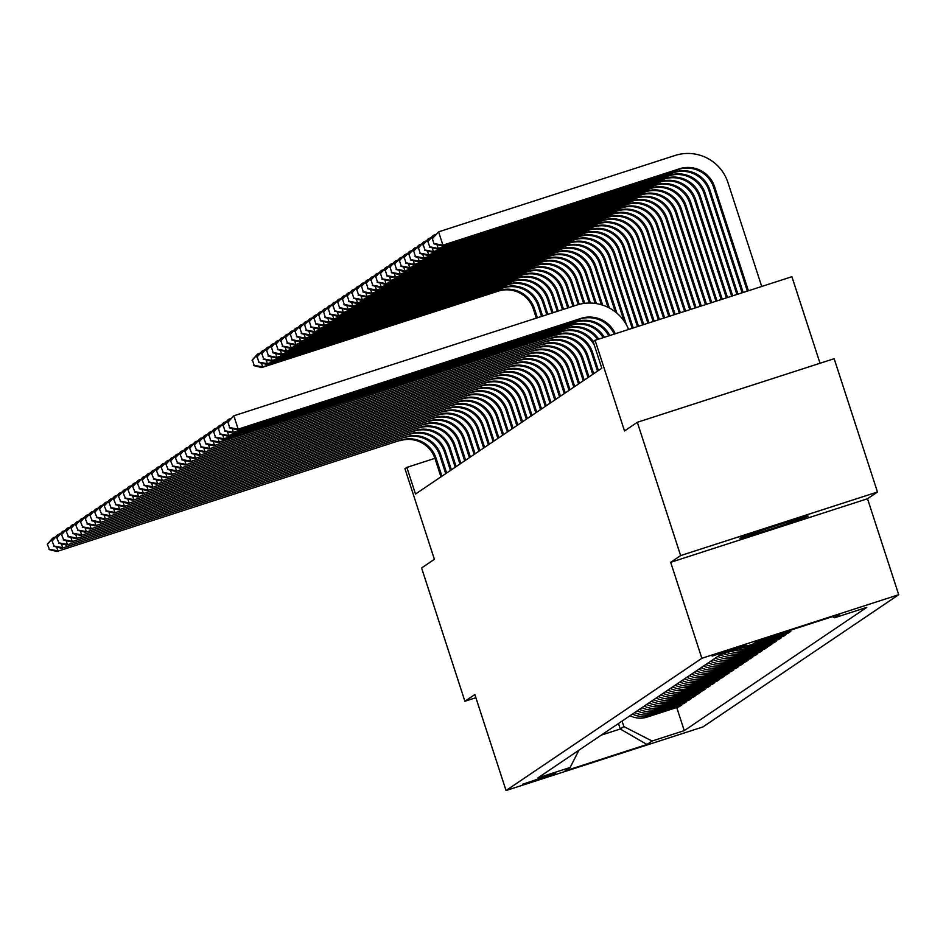 <?xml version="1.0" encoding="UTF-8"?>
<svg xmlns="http://www.w3.org/2000/svg" width="946" height="946" viewBox="0 0 946 946"><rect width="100%" height="100%" fill="white"/><g stroke="black" fill="none" stroke-linecap="round" stroke-linejoin="round"><path stroke-width="1.42" d="M739.985 538.191A35.889 0.816 162 0 0 739.89 538.286A35.889 0.816 162 0 0 772.941 528.4A35.889 0.816 162 0 0 808.073 516.209A35.889 0.816 162 0 0 808.156 516.102A35.889 0.816 162 0 0 775.117 525.988A35.889 0.816 162 0 0 739.985 538.191M712.125 656.051L746.217 645.006L712.125 656.051M820.028 363.288L791.908 276.717L595.058 340.288L593.166 341.577L601.833 368.231L415.495 494.049L406.839 467.395L404.935 468.672L434.391 559.323L421.585 567.967L464.9 701.27L475.885 697.722M877.474 492.015L834.159 358.711L637.32 422.283L680.635 555.586L670.679 562.314L701.861 658.298L898.7 594.727L867.517 498.743L877.474 492.015L680.635 555.586M701.861 658.298L506.039 790.525L702.89 726.954L898.7 594.727M555.479 773.627L522.452 784.329L555.337 773.213M601.242 735.137L620.257 728.999L623.863 726.563L652.066 741.025L684.254 730.631L866.784 607.367L834.597 617.762L832.445 616.65M652.066 741.025L646.946 744.478L565.022 770.943L570.142 767.478L578.928 750.202M834.597 617.762L839.729 614.297L757.793 640.761L752.673 644.226L720.485 654.62L537.955 777.872L570.142 767.478M595.058 340.288L624.514 430.938L637.32 422.283M506.039 790.525L474.857 694.541L464.9 701.27M434.935 458.325L406.839 467.395M618.471 723.501L620.257 728.999L646.946 744.478M622.078 721.077L623.863 726.563M684.254 730.631L676.745 707.502M630.012 715.708A22.432 22.361 56 0 0 647.064 717.092L679.252 706.697L681.723 705.03L681.487 704.297M794.404 628.936L760.915 640.217A22.432 22.361 56 0 1 757.379 641.045M755.109 642.582A22.432 22.361 56 0 0 758.645 641.755L790.821 631.36L790.584 630.627M790.821 631.36L788.361 633.016L756.173 643.41A22.432 22.361 56 0 1 752.567 644.261M747.068 646.035A22.432 22.361 56 0 0 753.891 644.947L786.079 634.553L785.842 633.832M786.079 634.553L783.619 636.22L751.431 646.615A22.432 22.361 56 0 1 742.267 647.584M738.27 648.873A22.432 22.361 56 0 0 749.149 648.152L781.337 637.758L781.1 637.036M781.337 637.758L778.865 639.425L746.69 649.819A22.432 22.361 56 0 1 734.202 650.186M730.631 651.345A22.432 22.361 56 0 0 744.407 651.356L776.595 640.962L776.359 640.241M776.595 640.962L774.124 642.63L741.936 653.024A22.432 22.361 56 0 1 726.883 652.551M723.536 653.627A22.432 22.361 56 0 0 739.666 654.561L771.853 644.167L771.617 643.446M771.853 644.167L769.382 645.834L737.194 656.228A22.432 22.361 56 0 1 720.143 654.845M717.86 656.382A22.432 22.361 56 0 0 734.924 657.766L767.111 647.371L766.875 646.65M767.111 647.371L764.64 649.039L732.452 659.433A22.432 22.361 56 0 1 715.401 658.049M713.118 659.587A22.432 22.361 56 0 0 730.182 660.97L762.358 650.576L762.133 649.843M762.358 650.576L759.898 652.243L727.711 662.638A22.432 22.361 56 0 1 710.647 661.254M708.377 662.791A22.432 22.361 56 0 0 725.428 664.175L757.616 653.781L757.379 653.047M757.616 653.781L755.156 655.448L722.969 665.842A22.432 22.361 56 0 1 705.905 664.459M703.635 665.996A22.432 22.361 56 0 0 720.686 667.379L752.874 656.985L752.638 656.252M752.874 656.985L750.415 658.641L718.227 669.035A22.432 22.361 56 0 1 701.163 667.663M698.893 669.2A22.432 22.361 56 0 0 715.945 670.572L748.132 660.178L747.896 659.457M748.132 660.178L745.661 661.845L713.485 672.239A22.432 22.361 56 0 1 696.422 670.868M694.139 672.405A22.432 22.361 56 0 0 711.203 673.777L743.39 663.383L743.154 662.661M743.39 663.383L740.919 665.05L708.731 675.444A22.432 22.361 56 0 1 691.68 674.072M689.398 675.61A22.432 22.361 56 0 0 706.461 676.981L738.649 666.587L738.412 665.866M738.649 666.587L736.177 668.254L703.99 678.649A22.432 22.361 56 0 1 686.938 677.277M684.656 678.814A22.432 22.361 56 0 0 701.719 680.186L733.907 669.792L733.67 669.07M733.907 669.792L731.435 671.459L699.248 681.853A22.432 22.361 56 0 1 682.196 680.481M679.914 682.019A22.432 22.361 56 0 0 696.977 683.39L729.153 672.996L728.917 672.275M729.153 672.996L726.694 674.664L694.506 685.058A22.432 22.361 56 0 1 677.442 683.674M675.172 685.211A22.432 22.361 56 0 0 692.224 686.595L724.411 676.201L724.175 675.468M724.411 676.201L721.952 677.868L689.764 688.262A22.432 22.361 56 0 1 672.701 686.879M670.43 688.416A22.432 22.361 56 0 0 687.482 689.8L719.67 679.405L719.433 678.672M719.67 679.405L717.21 681.073L685.022 691.467A22.432 22.361 56 0 1 667.959 690.083M665.688 691.621A22.432 22.361 56 0 0 682.74 693.004L714.928 682.61L714.691 681.877M714.928 682.61L712.456 684.265L680.28 694.671A22.432 22.361 56 0 1 663.217 693.288M660.935 694.825A22.432 22.361 56 0 0 677.998 696.209L710.186 685.815L709.949 685.081M710.186 685.815L707.714 687.47L675.527 697.864A22.432 22.361 56 0 1 658.475 696.493M656.193 698.03A22.432 22.361 56 0 0 673.256 699.401L705.444 689.007L705.208 688.286M705.444 689.007L702.973 690.675L670.785 701.069A22.432 22.361 56 0 1 653.733 699.697M651.451 701.234A22.432 22.361 56 0 0 668.515 702.606L700.702 692.212L700.466 691.491M700.702 692.212L698.231 693.879L666.043 704.273A22.432 22.361 56 0 1 648.991 702.902M646.709 704.439A22.432 22.361 56 0 0 663.761 705.811L695.949 695.416L695.712 694.695M695.949 695.416L693.489 697.084L661.301 707.478A22.432 22.361 56 0 1 644.238 706.106M641.967 707.643A22.432 22.361 56 0 0 659.019 709.015L691.207 698.621L690.97 697.9M691.207 698.621L688.747 700.288L656.559 710.683A22.432 22.361 56 0 1 639.496 709.299M637.226 710.836A22.432 22.361 56 0 0 654.277 712.22L686.465 701.826L686.228 701.104M686.465 701.826L683.993 703.493L651.818 713.887A22.432 22.361 56 0 1 634.754 712.504M632.484 714.041A22.432 22.361 56 0 0 649.535 715.424L681.723 705.03M670.679 562.314L867.517 498.743M441.912 476.216L436.047 458.195A28.037 27.942 56 0 0 400.785 440.127L56.961 551.494L400.785 440.127M440.954 476.867L435.101 458.834A28.037 27.942 56 0 0 399.839 440.765M47.3 544.21L49.417 549.283L47.3 544.21L52.633 538.168L55.719 536.831M47.678 543.95L53.579 537.529L53.993 538.794M56.677 547.048L57.907 550.856L49.417 549.283M49.038 549.543L56.961 551.494M536.335 318.116L533.449 309.247A28.037 27.942 56 0 0 498.187 291.167L261.711 367.545L262.669 366.906L254.167 365.333L252.428 360L254.167 365.333M537.387 317.773L534.407 308.597A28.037 27.942 56 0 0 499.145 290.528L262.669 366.906L261.427 363.098M252.05 360.249L257.383 354.218L260.481 352.882M252.428 360L258.329 353.568L258.743 354.845M253.788 365.582L261.711 367.545M446.654 473.024L440.789 454.991A28.037 27.942 56 0 0 405.527 436.922L61.703 548.29L405.527 436.922M445.708 473.662L439.843 455.629A28.037 27.942 56 0 0 404.581 437.56M52.042 541.006L54.159 546.079L52.042 541.006L57.375 534.963L60.473 533.627M52.42 540.745L58.321 534.324L58.735 535.59M61.419 543.855L62.661 547.651L54.159 546.079M53.78 546.339L61.703 548.29M451.396 469.819L445.542 451.786A28.037 27.942 56 0 0 410.28 433.717L66.445 545.097L410.28 433.717M450.45 470.458L444.585 452.425A28.037 27.942 56 0 0 409.322 434.356M56.784 537.801L58.9 542.874L56.784 537.801L62.117 531.758L65.215 530.434M57.162 537.541L63.063 531.12L63.477 532.385M66.161 540.651L67.403 544.447L58.9 542.874M58.522 543.134L66.445 545.097M456.138 466.615L450.284 448.581A28.037 27.942 56 0 0 415.022 430.513L71.198 541.892L415.022 430.513M455.192 467.253L449.338 449.232A28.037 27.942 56 0 0 414.076 431.151M61.525 534.596L63.642 539.681L61.525 534.596L66.859 528.554L69.957 527.229M61.916 534.348L67.816 527.915L68.218 529.192M70.903 537.446L72.144 541.254L63.642 539.681M63.264 539.93L71.198 541.892M541.573 316.425L538.191 306.043A28.037 27.942 56 0 0 502.929 287.974L266.465 364.34L267.411 363.702L258.908 362.129L257.17 356.796L258.908 362.129M542.614 316.082L539.149 305.392A28.037 27.942 56 0 0 503.887 287.324L267.411 363.702L266.169 359.894M256.792 357.044L262.125 351.013L265.223 349.677M257.17 356.796L263.071 350.363L263.485 351.64M258.53 362.377L266.465 364.34M546.812 314.734L542.945 302.838A28.037 27.942 56 0 0 507.683 284.77L271.206 361.135L272.152 360.497L263.65 358.924L261.924 353.591L263.65 358.924M547.852 314.391L543.891 302.2A28.037 27.942 56 0 0 508.629 284.131L272.152 360.497L270.911 356.689M261.534 353.851L266.867 347.809L269.965 346.473M261.924 353.591L267.824 347.17L268.226 348.435M263.272 359.184L271.206 361.135M552.038 313.043L547.687 299.634A28.037 27.942 56 0 0 512.425 281.565L275.948 357.931L276.894 357.292L268.392 355.72L266.666 350.387L268.392 355.72M553.091 312.7L548.633 298.995A28.037 27.942 56 0 0 513.371 280.927L276.894 357.292L275.664 353.485M266.287 350.647L271.62 344.604L274.707 343.268M266.666 350.387L272.566 343.966L272.98 345.231M268.014 355.98L275.948 357.931M460.879 463.41L455.026 445.377A28.037 27.942 56 0 0 419.764 427.308L75.94 538.688L419.764 427.308M459.933 464.048L454.08 446.027A28.037 27.942 56 0 0 418.818 427.959M66.279 531.392L68.384 536.477L66.279 531.392L71.612 525.361L74.699 524.025M66.658 531.144L72.558 524.711L72.972 525.988M75.645 534.242L76.886 538.049L68.384 536.477M68.006 536.725L75.94 538.688M557.277 311.352L552.429 296.429A28.037 27.942 56 0 0 517.166 278.361L280.69 354.726L281.636 354.088L273.134 352.515L271.407 347.182L273.134 352.515M558.329 311.009L553.375 295.791A28.037 27.942 56 0 0 518.112 277.722L281.636 354.088L280.406 350.28M271.029 347.442L276.362 341.4L279.448 340.063M271.407 347.182L277.308 340.761L277.722 342.026M272.755 352.775L280.69 354.726M465.621 460.205L459.768 442.184A28.037 27.942 56 0 0 424.506 424.115L80.682 535.483L424.506 424.115M464.675 460.844L458.822 442.823A28.037 27.942 56 0 0 423.56 424.754M71.021 528.199L73.126 533.272L71.021 528.199L76.354 522.157L79.44 520.82M71.399 527.939L77.3 521.518L77.714 522.783M80.398 531.037L81.628 534.845L73.126 533.272M72.747 533.52L80.682 535.483M470.375 457.001L464.51 438.979A28.037 27.942 56 0 0 429.248 420.911L85.424 532.279L429.248 420.911M469.417 457.639L463.564 439.618A28.037 27.942 56 0 0 428.302 421.549M75.763 524.995L77.879 530.067L75.763 524.995L81.096 518.952L84.182 517.616M76.141 524.734L82.042 518.313L82.456 519.579M85.14 527.833L86.37 531.64L77.879 530.067M77.489 530.328L85.424 532.279M475.117 453.796L469.251 435.775A28.037 27.942 56 0 0 433.989 417.706L90.166 529.074L433.989 417.706M474.159 454.435L468.305 436.413A28.037 27.942 56 0 0 433.043 418.345M80.505 521.79L82.621 526.863L80.505 521.79L85.838 515.747L88.936 514.411M80.883 521.53L86.784 515.109L87.198 516.374M89.882 524.628L91.112 528.436L82.621 526.863M82.243 527.123L90.166 529.074M479.859 450.592L474.005 432.57A28.037 27.942 56 0 0 438.731 414.502L94.907 525.87L438.731 414.502M478.913 451.242L473.047 433.209A28.037 27.942 56 0 0 437.785 415.14M85.246 518.585L87.363 523.658L85.246 518.585L90.579 512.543L93.678 511.207M85.625 518.325L91.526 511.904L91.939 513.17M94.624 521.423L95.865 525.231L87.363 523.658M86.985 523.918L94.907 525.87M484.6 447.387L478.747 429.366A28.037 27.942 56 0 0 443.485 411.297L99.661 522.665L443.485 411.297M483.654 448.037L477.789 430.004A28.037 27.942 56 0 0 442.527 411.936M89.988 515.381L92.105 520.454L89.988 515.381L95.321 509.338L98.419 508.002M90.367 515.121L96.267 508.7L96.681 509.965M99.365 518.231L100.607 522.026L92.105 520.454M91.727 520.714L99.661 522.665M562.515 309.661L557.17 293.225A28.037 27.942 56 0 0 521.908 275.156L285.432 351.522L286.378 350.883L277.888 349.31L276.149 343.977L277.888 349.31M563.556 309.318L558.116 292.586A28.037 27.942 56 0 0 522.854 274.517L286.378 350.883L285.148 347.087M275.771 344.238L281.104 338.195L284.19 336.859M276.149 343.977L282.05 337.556L282.464 338.822M277.497 349.571L285.432 351.522M567.742 307.97L561.912 290.02A28.037 27.942 56 0 0 526.65 271.951L290.174 348.329L291.12 347.679L282.629 346.106L280.891 340.773L282.629 346.106M568.794 307.627L562.858 289.381A28.037 27.942 56 0 0 527.596 271.313L291.12 347.679L289.89 343.883M280.513 341.033L285.846 334.99L288.944 333.666M280.891 340.773L286.792 334.352L287.206 335.617M282.251 346.366L290.174 348.329M572.98 306.279L566.654 286.815A28.037 27.942 56 0 0 531.392 268.747L294.916 345.124L295.873 344.474L287.371 342.901L285.633 337.58L287.371 342.901M574.033 305.936L567.612 286.177A28.037 27.942 56 0 0 532.35 268.108L295.873 344.474L294.632 340.678M285.254 337.828L290.588 331.786L293.686 330.461M285.633 337.58L291.534 331.147L291.947 332.424M286.993 343.161L294.916 345.124M578.231 304.612L571.408 283.611A28.037 27.942 56 0 0 536.134 265.542L299.669 341.92L300.615 341.281L292.113 339.709L290.375 334.376L292.113 339.709M579.295 304.328L572.354 282.972A28.037 27.942 56 0 0 537.091 264.904L300.615 341.281L299.374 337.474M289.996 334.624L295.329 328.581L298.428 327.257M290.375 334.376L296.287 327.943L296.689 329.22M291.735 339.957L299.669 341.92M583.635 303.477L576.149 280.418A28.037 27.942 56 0 0 540.887 262.349L304.411 338.715L305.357 338.077L296.855 336.504L295.128 331.171L296.855 336.504M584.746 303.323L577.095 279.768A28.037 27.942 56 0 0 541.833 261.699L305.357 338.077L304.115 334.269M294.75 331.419L300.071 325.389L303.169 324.052M295.128 331.171L301.029 324.738L301.443 326.015M296.476 336.752L304.411 338.715M489.342 444.194L483.489 426.161A28.037 27.942 56 0 0 448.227 408.093L104.403 519.472L448.227 408.093M488.396 444.833L482.543 426.8A28.037 27.942 56 0 0 447.281 408.731M94.742 512.176L96.847 517.249L94.742 512.176L100.063 506.134L103.161 504.809M95.12 511.916L101.021 505.495L101.435 506.76M104.107 515.026L105.349 518.822L96.847 517.249M96.468 517.509L104.403 519.472M589.287 303.051L580.891 277.213A28.037 27.942 56 0 0 545.629 259.145L309.153 335.511L310.099 334.872L301.597 333.299L299.87 327.966L301.597 333.299M590.446 303.063L581.837 276.575A28.037 27.942 56 0 0 546.575 258.495L310.099 334.872L308.869 331.065M299.492 328.227L304.825 322.184L307.911 320.848M299.87 327.966L305.771 321.545L306.185 322.811M301.218 333.548L309.153 335.511M494.084 440.99L488.231 422.957A28.037 27.942 56 0 0 452.968 404.888L109.145 516.268L452.968 404.888M493.138 441.628L487.285 423.595A28.037 27.942 56 0 0 452.022 405.527M99.484 508.972L101.589 514.045L99.484 508.972L104.817 502.929L107.903 501.605M99.862 508.723L105.763 502.291L106.177 503.568M108.861 511.821L110.091 515.617L101.589 514.045M101.21 514.305L109.145 516.268M595.188 303.43L585.633 274.009A28.037 27.942 56 0 0 550.371 255.94L313.895 332.306L314.841 331.668L306.338 330.095L304.612 324.762L306.338 330.095M596.406 303.607L586.579 273.37A28.037 27.942 56 0 0 551.317 255.302L314.841 331.668L313.611 327.86M304.234 325.022L309.567 318.979L312.653 317.643M304.612 324.762L310.513 318.341L310.927 319.606M305.96 330.355L313.895 332.306M498.826 437.785L492.972 419.752A28.037 27.942 56 0 0 457.71 401.683L113.887 513.063L457.71 401.683M497.88 438.424L492.026 420.402A28.037 27.942 56 0 0 456.764 402.334M104.226 505.767L106.33 510.852L104.226 505.767L109.559 499.736L112.645 498.4M104.604 505.519L110.505 499.086L110.919 500.363M113.603 508.617L114.833 512.425L106.33 510.852M105.952 511.1L113.887 513.063M601.408 304.754L590.375 270.804A28.037 27.942 56 0 0 555.113 252.736L318.636 329.102L319.582 328.463L311.092 326.89L309.354 321.557L311.092 326.89M602.697 305.156L591.321 270.166A28.037 27.942 56 0 0 556.059 252.097L319.582 328.463L318.353 324.655M308.975 321.817L314.309 315.775L317.395 314.439M309.354 321.557L315.255 315.136L315.668 316.402M310.702 327.15L318.636 329.102M503.579 434.581L497.714 416.559A28.037 27.942 56 0 0 462.452 398.479L118.628 509.859L462.452 398.479M502.622 435.219L496.768 417.198A28.037 27.942 56 0 0 461.506 399.129M108.967 502.563L111.084 507.647L108.967 502.563L114.3 496.532L117.387 495.196M109.346 502.314L115.246 495.881L115.66 497.158M118.345 505.412L119.574 509.22L111.084 507.647M110.694 507.896L118.628 509.859M608.03 307.32L595.117 267.6A28.037 27.942 56 0 0 559.855 249.531L323.378 325.897L324.336 325.258L315.834 323.686L314.096 318.353L315.834 323.686M609.413 308.029L596.075 266.961A28.037 27.942 56 0 0 560.801 248.893L324.336 325.258L323.094 321.451M313.717 318.613L319.05 312.57L322.148 311.234M314.096 318.353L319.996 311.932L320.41 313.197M315.456 323.946L323.378 325.897M508.321 431.376L502.456 413.355A28.037 27.942 56 0 0 467.194 395.286L123.37 506.654L467.194 395.286M507.375 432.015L501.51 413.993A28.037 27.942 56 0 0 466.248 395.925M113.709 499.37L115.826 504.443L113.709 499.37L119.042 493.327L122.14 491.991M114.088 499.11L119.988 492.689L120.402 493.954M123.086 502.208L124.328 506.015L115.826 504.443M115.447 504.691L123.37 506.654M615.278 311.825L599.859 264.395A28.037 27.942 56 0 0 564.596 246.327L328.12 322.692L329.078 322.054L320.576 320.481L318.837 315.148L320.576 320.481M616.851 313.102L600.816 263.757A28.037 27.942 56 0 0 565.554 245.688L329.078 322.054L327.836 318.258M318.459 315.408L323.792 309.366L326.89 308.029M318.837 315.148L324.738 308.727L325.152 309.992M320.197 320.741L328.12 322.692M513.063 428.171L507.21 410.15A28.037 27.942 56 0 0 471.948 392.082L128.112 503.449L471.948 392.082M512.117 428.81L506.252 410.789A28.037 27.942 56 0 0 470.99 392.72M118.451 496.165L120.568 501.238L118.451 496.165L123.784 490.123L126.882 488.786M118.829 495.905L124.73 489.484L125.144 490.749M127.828 499.003L129.07 502.811L120.568 501.238M120.189 501.498L128.112 503.449M624.053 321.025L604.612 261.191A28.037 27.942 56 0 0 569.35 243.122L332.874 319.5L333.82 318.849L325.318 317.277L323.591 311.944L325.318 317.277M626.465 324.916L605.558 260.552A28.037 27.942 56 0 0 570.296 242.483L333.82 318.849L332.578 315.053M323.201 312.204L328.534 306.161L331.632 304.837M323.591 311.944L329.492 305.523L329.894 306.788M324.939 317.537L332.874 319.5M517.805 424.967L511.952 406.946A28.037 27.942 56 0 0 476.689 388.877L132.866 500.245L476.689 388.877M516.859 425.605L511.006 407.584A28.037 27.942 56 0 0 475.732 389.516M123.193 492.961L125.31 498.034L123.193 492.961L128.526 486.918L131.624 485.582M123.571 492.7L129.484 486.279L129.886 487.545M132.57 495.799L133.812 499.606L125.31 498.034M124.931 498.294L132.866 500.245M522.547 421.762L516.693 403.741A28.037 27.942 56 0 0 481.431 385.672L137.608 497.04L481.431 385.672M521.601 422.413L515.747 404.38A28.037 27.942 56 0 0 480.485 386.311M127.947 489.756L130.051 494.829L127.947 489.756L133.268 483.713L136.366 482.377M128.325 489.496L134.226 483.075L134.639 484.34M137.312 492.594L138.554 496.402L130.051 494.829M129.673 495.089L137.608 497.04M527.289 418.57L521.435 400.536A28.037 27.942 56 0 0 486.173 382.468L142.349 493.836L486.173 382.468M526.343 419.208L520.489 401.175A28.037 27.942 56 0 0 485.227 383.106M132.688 486.551L134.793 491.624L132.688 486.551L138.021 480.509L141.108 479.173M133.067 486.291L138.967 479.87L139.381 481.136M142.066 489.401L143.295 493.197L134.793 491.624M134.415 491.885L142.349 493.836M532.042 415.365L526.177 397.332A28.037 27.942 56 0 0 490.915 379.263L147.091 490.643L490.915 379.263M531.084 416.004L525.231 397.97A28.037 27.942 56 0 0 489.969 379.902M137.43 483.347L139.535 488.42L137.43 483.347L142.763 477.304L145.85 475.98M137.809 483.087L143.709 476.666L144.123 477.931M146.807 486.197L148.037 489.993L139.535 488.42M139.157 488.68L147.091 490.643M536.784 412.16L530.919 394.127A28.037 27.942 56 0 0 495.657 376.059L151.833 487.438L495.657 376.059M535.826 412.799L529.973 394.778A28.037 27.942 56 0 0 494.711 376.697M142.172 480.142L144.289 485.227L142.172 480.142L147.505 474.1L150.591 472.775M142.55 479.894L148.451 473.461L148.865 474.738M151.549 482.992L152.779 486.8L144.289 485.227M143.91 485.475L151.833 487.438M541.526 408.956L535.661 390.923A28.037 27.942 56 0 0 500.399 372.854L156.575 484.234L500.399 372.854M540.58 409.594L534.715 391.573A28.037 27.942 56 0 0 499.453 373.504M146.914 476.938L149.03 482.022L146.914 476.938L152.247 470.907L155.345 469.571M147.292 476.689L153.193 470.257L153.607 471.534M156.291 479.788L157.533 483.595L149.03 482.022M148.652 482.271L156.575 484.234M546.268 405.751L540.414 387.73A28.037 27.942 56 0 0 505.152 369.661L161.317 481.029L505.152 369.661M545.322 406.39L539.457 388.368A28.037 27.942 56 0 0 504.194 370.3M151.656 473.745L153.772 478.818L151.656 473.745L156.989 467.702L160.087 466.366M152.034 473.485L157.935 467.064L158.349 468.329M161.033 476.583L162.274 480.391L153.772 478.818M153.394 479.066L161.317 481.029M551.01 402.547L545.156 384.525A28.037 27.942 56 0 0 509.894 366.457L166.07 477.825L509.894 366.457M550.064 403.185L544.21 385.164A28.037 27.942 56 0 0 508.948 367.095M156.397 470.54L158.514 475.613L156.397 470.54L161.731 464.498L164.829 463.162M156.788 470.28L162.688 463.859L163.09 465.125M165.775 473.378L167.016 477.186L158.514 475.613M158.136 475.873L166.07 477.825M555.751 399.342L549.898 381.321A28.037 27.942 56 0 0 514.636 363.252L170.812 474.62L514.636 363.252M554.805 399.981L548.952 381.959A28.037 27.942 56 0 0 513.69 363.891M161.151 467.336L163.256 472.409L161.151 467.336L166.484 461.293L169.571 459.957M161.53 467.076L167.43 460.655L167.844 461.92M170.517 470.174L171.758 473.981L163.256 472.409M162.878 472.669L170.812 474.62M560.493 396.138L554.64 378.116A28.037 27.942 56 0 0 519.378 360.048L175.554 471.415L519.378 360.048M559.547 396.788L553.694 378.755A28.037 27.942 56 0 0 518.432 360.686M165.893 464.131L167.998 469.204L165.893 464.131L171.226 458.089L174.312 456.752M166.271 463.871L172.172 457.45L172.586 458.715M175.27 466.969L176.5 470.777L167.998 469.204M167.619 469.464L175.554 471.415M565.247 392.933L559.382 374.912A28.037 27.942 56 0 0 524.119 356.843L180.296 468.211L524.119 356.843M564.289 393.583L558.436 375.55A28.037 27.942 56 0 0 523.173 357.482M170.635 460.927L172.751 466L170.635 460.927L175.968 454.884L179.054 453.548M171.013 460.667L176.914 454.246L177.328 455.511M180.012 463.777L181.242 467.572L172.751 466M172.361 466.26L180.296 468.211M569.989 389.74L564.123 371.707A28.037 27.942 56 0 0 528.861 353.638L185.038 465.018L528.861 353.638M569.031 390.379L563.177 372.346A28.037 27.942 56 0 0 527.915 354.277M175.377 457.722L177.493 462.795L175.377 457.722L180.71 451.68L183.808 450.355M175.755 457.462L181.656 451.041L182.07 452.306M184.754 460.572L185.984 464.368L177.493 462.795M177.115 463.055L185.038 465.018M574.73 386.536L568.877 368.502A28.037 27.942 56 0 0 533.615 350.434L189.779 461.814L533.615 350.434M573.784 387.174L567.919 369.141A28.037 27.942 56 0 0 532.657 351.072M180.118 454.518L182.235 459.59L180.118 454.518L185.451 448.475L188.55 447.151M180.497 454.269L186.397 447.836L186.811 449.114M189.496 457.367L190.737 461.175L182.235 459.59M181.857 459.851L189.779 461.814M579.472 383.331L573.619 365.298A28.037 27.942 56 0 0 538.357 347.229L194.533 458.609L538.357 347.229M578.526 383.97L572.661 365.948A28.037 27.942 56 0 0 537.399 347.88M184.86 451.313L186.977 456.398L184.86 451.313L190.193 445.282L193.291 443.946M185.239 451.065L191.139 444.632L191.553 445.909M194.237 454.163L195.479 457.97L186.977 456.398M186.599 456.646L194.533 458.609M584.214 380.126L578.361 362.105A28.037 27.942 56 0 0 543.099 344.025L199.275 455.404L543.099 344.025M583.268 380.765L577.415 362.744A28.037 27.942 56 0 0 542.153 344.675M189.614 448.108L191.719 453.193L189.614 448.108L194.935 442.078L198.033 440.741M189.992 447.86L195.893 441.427L196.307 442.704M198.979 450.958L200.221 454.766L191.719 453.193M191.34 453.441L199.275 455.404M588.956 376.922L583.103 358.901A28.037 27.942 56 0 0 547.84 340.832L204.017 452.2L547.84 340.832M588.01 377.56L582.157 359.539A28.037 27.942 56 0 0 546.894 341.471M194.356 444.916L196.461 449.989L194.356 444.916L199.689 438.873L202.775 437.537M194.734 444.655L200.635 438.235L201.049 439.5M203.733 447.754L204.963 451.561L196.461 449.989M196.082 450.237L204.017 452.2M593.698 373.717L587.844 355.696A28.037 27.942 56 0 0 552.582 337.627L208.759 448.995L552.582 337.627M592.752 374.356L586.898 356.335A28.037 27.942 56 0 0 551.636 338.266M199.098 441.711L201.202 446.784L199.098 441.711L204.431 435.668L207.517 434.332M199.476 441.451L205.377 435.03L205.79 436.295M208.475 444.549L209.705 448.357L201.202 446.784M200.824 447.044L208.759 448.995M598.451 370.513L592.586 352.491A28.037 27.942 56 0 0 557.324 334.423L213.5 445.791L557.324 334.423M597.494 371.151L591.64 353.13A28.037 27.942 56 0 0 556.378 335.061M203.839 438.506L205.956 443.579L203.839 438.506L209.172 432.464L212.259 431.128M204.218 438.246L210.118 431.825L210.532 433.091M213.217 441.344L214.446 445.152L205.956 443.579M205.566 443.84L213.5 445.791M632.2 328.297L609.354 257.986A28.037 27.942 56 0 0 574.092 239.917L337.616 316.295L338.562 315.657L330.059 314.072L328.333 308.751L330.059 314.072M633.241 327.966L610.3 257.347A28.037 27.942 56 0 0 575.038 239.279L338.562 315.657L337.32 311.849M327.955 308.999L333.276 302.957L336.374 301.632M328.333 308.751L334.234 302.318L334.648 303.595M329.681 314.332L337.616 316.295M637.427 326.607L614.096 254.793A28.037 27.942 56 0 0 578.834 236.713L342.357 313.091L343.303 312.452L334.801 310.879L333.075 305.546L334.801 310.879M638.479 326.275L615.042 254.143A28.037 27.942 56 0 0 579.78 236.074L343.303 312.452L342.074 308.644M332.696 305.795L338.029 299.764L341.116 298.428M333.075 305.546L338.975 299.113L339.389 300.39M334.423 311.128L342.357 313.091M642.665 324.916L618.838 251.589A28.037 27.942 56 0 0 583.576 233.52L347.099 309.886L348.045 309.247L339.543 307.675L337.817 302.342L339.543 307.675M643.718 324.584L619.784 250.938A28.037 27.942 56 0 0 584.522 232.87L348.045 309.247L346.815 305.44M337.438 302.59L342.771 296.559L345.858 295.223M337.817 302.342L343.717 295.909L344.131 297.186M339.165 307.923L347.099 309.886M647.904 323.225L623.58 248.384A28.037 27.942 56 0 0 588.317 230.316L351.841 306.681L352.787 306.043L344.297 304.47L342.558 299.137L344.297 304.47M648.944 322.893L624.526 247.746A28.037 27.942 56 0 0 589.263 229.677L352.787 306.043L351.557 302.235M342.18 299.397L347.513 293.355L350.599 292.018M342.558 299.137L348.459 292.716L348.873 293.981M343.918 304.73L351.841 306.681M653.13 321.534L628.321 245.18A28.037 27.942 56 0 0 593.059 227.111L356.583 303.477L357.541 302.838L349.039 301.266L347.3 295.932L349.039 301.266M654.183 321.202L629.279 244.541A28.037 27.942 56 0 0 594.017 226.472L357.541 302.838L356.299 299.031M346.922 296.193L352.255 290.15L355.353 288.814M347.3 295.932L353.201 289.511L353.615 290.777M348.66 301.526L356.583 303.477M658.369 319.843L633.063 241.975A28.037 27.942 56 0 0 597.801 223.906L361.337 300.272L362.283 299.634L353.78 298.061L352.042 292.728L353.78 298.061M659.421 319.512L634.021 241.336A28.037 27.942 56 0 0 598.759 223.268L362.283 299.634L361.041 295.826M351.664 292.988L356.997 286.945L360.095 285.609M352.042 292.728L357.943 286.307L358.357 287.572M353.402 298.321L361.337 300.272M663.607 318.152L637.817 238.77A28.037 27.942 56 0 0 602.555 220.702L366.078 297.068L367.024 296.429L358.522 294.856L356.796 289.523L358.522 294.856M664.648 317.821L638.763 238.132A28.037 27.942 56 0 0 603.501 220.063L367.024 296.429L365.783 292.633M356.406 289.783L361.739 283.741L364.837 282.405M356.796 289.523L362.696 283.102L363.098 284.368M358.144 295.117L366.078 297.068M668.846 316.461L642.559 235.566A28.037 27.942 56 0 0 607.297 217.497L370.82 293.875L371.766 293.225L363.264 291.652L361.538 286.319L363.264 291.652M669.886 316.13L643.505 234.927A28.037 27.942 56 0 0 608.243 216.859L371.766 293.225L370.536 289.429M361.159 286.579L366.492 280.536L369.579 279.212M361.538 286.319L367.438 279.898L367.852 281.163M362.886 291.912L370.82 293.875M674.072 314.77L647.301 232.361A28.037 27.942 56 0 0 612.038 214.293L375.562 290.67L376.508 290.02L368.006 288.447L366.279 283.126L368.006 288.447M675.125 314.439L648.247 231.723A28.037 27.942 56 0 0 612.984 213.654L376.508 290.02L375.278 286.224M365.901 283.374L371.234 277.332L374.32 276.007M366.279 283.126L372.18 276.693L372.594 277.97M367.627 288.707L375.562 290.67M679.311 313.079L652.042 229.157A28.037 27.942 56 0 0 616.78 211.088L380.304 287.466L381.25 286.827L372.759 285.254L371.021 279.921L372.759 285.254M680.363 312.748L652.988 228.518A28.037 27.942 56 0 0 617.726 210.45L381.25 286.827L380.02 283.02M370.643 280.17L375.976 274.127L379.062 272.803M371.021 279.921L376.922 273.489L377.336 274.766M372.369 285.503L380.304 287.466M684.549 311.388L656.784 225.964A28.037 27.942 56 0 0 621.522 207.895L385.046 284.261L385.992 283.623L377.501 282.05L375.763 276.717L377.501 282.05M685.59 311.057L657.73 225.314A28.037 27.942 56 0 0 622.468 207.245L385.992 283.623L384.762 279.815M375.385 276.965L380.718 270.934L383.816 269.598M375.763 276.717L381.664 270.284L382.078 271.561M377.123 282.298L385.046 284.261M689.776 309.697L661.526 222.759A28.037 27.942 56 0 0 626.264 204.691L389.787 281.057L390.745 280.418L382.243 278.845L380.505 273.512L382.243 278.845M690.828 309.366L662.484 222.121A28.037 27.942 56 0 0 627.222 204.04L390.745 280.418L389.504 276.61M380.126 273.772L385.46 267.73L388.558 266.394M380.505 273.512L386.406 267.091L386.819 268.357M381.865 279.094L389.787 281.057M695.014 308.006L666.28 219.555A28.037 27.942 56 0 0 631.006 201.486L394.541 277.852L395.487 277.213L386.985 275.641L385.247 270.308L386.985 275.641M696.067 307.675L667.226 218.916A28.037 27.942 56 0 0 631.963 200.848L395.487 277.213L394.245 273.406M384.868 270.568L390.201 264.525L393.3 263.189M385.247 270.308L391.159 263.887L391.561 265.152M386.607 275.901L394.541 277.852M700.253 306.315L671.021 216.35A28.037 27.942 56 0 0 635.759 198.282L399.283 274.647L400.229 274.009L391.727 272.436L390 267.103L391.727 272.436M701.293 305.984L671.967 215.712A28.037 27.942 56 0 0 636.705 197.643L400.229 274.009L398.987 270.201M389.622 267.363L394.943 261.321L398.041 259.984M390 267.103L395.901 260.682L396.315 261.947M391.348 272.696L399.283 274.647M705.491 304.636L675.763 213.146A28.037 27.942 56 0 0 640.501 195.077L404.025 271.443L404.971 270.804L396.469 269.232L394.742 263.899L396.469 269.232M706.532 304.293L676.709 212.507A28.037 27.942 56 0 0 641.447 194.438L404.971 270.804L403.741 266.997M394.364 264.159L399.697 258.116L402.783 256.78M394.742 263.899L400.643 257.478L401.057 258.743M396.09 269.492L404.025 271.443M710.718 302.945L680.505 209.941A28.037 27.942 56 0 0 645.243 191.872L408.767 268.238L409.713 267.6L401.21 266.027L399.484 260.694L401.21 266.027M711.77 302.602L681.451 209.303A28.037 27.942 56 0 0 646.189 191.234L409.713 267.6L408.483 263.804M399.106 260.954L404.439 254.912L407.525 253.575M399.484 260.694L405.385 254.273L405.799 255.538M400.832 266.287L408.767 268.238M715.956 301.254L685.247 206.736A28.037 27.942 56 0 0 649.985 188.668L413.508 265.046L414.454 264.395L405.964 262.822L404.226 257.489L405.964 262.822M717.009 300.911L686.193 206.098A28.037 27.942 56 0 0 650.931 188.029L414.454 264.395L413.225 260.599M403.847 257.75L409.18 251.707L412.267 250.383M404.226 257.489L410.126 251.068L410.54 252.334M405.574 263.083L413.508 265.046M721.195 299.563L689.989 203.532A28.037 27.942 56 0 0 654.727 185.463L418.25 261.841L419.208 261.202L410.706 259.618L408.968 254.297L410.706 259.618M722.236 299.22L690.947 202.893A28.037 27.942 56 0 0 655.673 184.825L419.208 261.202L417.966 257.395M408.589 254.545L413.922 248.502L417.02 247.178M408.968 254.297L414.868 247.864L415.282 249.141M410.328 259.878L418.25 261.841M594.336 345.16A28.037 27.942 56 0 0 561.12 331.857L218.242 442.586L219.2 441.948L210.698 440.375L208.96 435.042L210.698 440.375M593.343 341.459A28.037 27.942 56 0 0 562.066 331.218L219.2 441.948L217.958 438.14M208.581 435.302L213.914 429.259L217.012 427.923M208.96 435.042L214.86 428.621L215.274 429.886M210.319 440.635L218.242 442.586M726.422 297.872L694.731 200.339A28.037 27.942 56 0 0 659.468 182.259L422.992 258.636L423.95 257.998L415.448 256.425L413.709 251.092L415.448 256.425M727.474 297.529L695.688 199.689A28.037 27.942 56 0 0 660.426 181.62L423.95 257.998L422.708 254.19M413.331 251.34L418.664 245.31L421.762 243.973M413.709 251.092L419.61 244.659L420.024 245.936M415.069 256.673L422.992 258.636M597.553 339.484A28.037 27.942 56 0 0 565.862 328.652L222.984 439.393L223.942 438.743L215.44 437.17L213.701 431.837L215.44 437.17M598.688 339.117A28.037 27.942 56 0 0 566.82 328.014L223.942 438.743L222.7 434.947M213.323 432.097L218.656 426.055L221.754 424.719M213.701 431.837L219.602 425.416L220.016 426.681M215.061 437.43L222.984 439.393M731.66 296.181L699.484 197.135A28.037 27.942 56 0 0 664.222 179.066L427.746 255.432L428.692 254.793L420.19 253.221L418.463 247.887L420.19 253.221M732.712 295.838L700.43 196.484A28.037 27.942 56 0 0 665.168 178.416L428.692 254.793L427.45 250.986M418.073 248.136L423.406 242.105L426.504 240.769M418.463 247.887L424.364 241.455L424.766 242.732M419.811 253.469L427.746 255.432M603.193 337.663A28.037 27.942 56 0 0 570.604 325.448L227.738 436.189L228.684 435.538L220.181 433.966L218.443 428.633L220.181 433.966M604.305 337.308A28.037 27.942 56 0 0 571.561 324.809L228.684 435.538L227.442 431.743M218.065 428.893L223.398 422.85L226.496 421.526M218.443 428.633L224.356 422.212L224.758 423.477M219.803 434.226L227.738 436.189M736.899 294.49L704.226 193.93A28.037 27.942 56 0 0 668.964 175.861L432.488 252.227L433.434 251.589L424.931 250.016L423.205 244.683L424.931 250.016M737.939 294.147L705.172 193.291A28.037 27.942 56 0 0 669.91 175.223L433.434 251.589L432.192 247.781M422.827 244.943L428.148 238.9L431.246 237.564M423.205 244.683L429.106 238.262L429.519 239.527M424.553 250.276L432.488 252.227M608.739 335.877A28.037 27.942 56 0 0 575.357 322.243L232.48 432.984L233.426 432.346L224.923 430.773L223.197 425.44L224.923 430.773M609.839 335.523A28.037 27.942 56 0 0 576.303 321.605L233.426 432.346L232.184 428.538M222.818 425.688L228.14 419.646L231.238 418.321M223.197 425.44L229.098 419.007L229.511 420.284M224.545 431.021L232.48 432.984M742.137 292.799L708.968 190.725A28.037 27.942 56 0 0 673.706 172.657L437.229 249.023L438.175 248.384L429.673 246.811L427.947 241.478L429.673 246.811M743.178 292.456L709.914 190.087A28.037 27.942 56 0 0 674.652 172.018L438.175 248.384L436.946 244.576M427.568 241.738L432.901 235.696L435.988 234.36M427.947 241.478L433.847 235.057L434.261 236.323M429.295 247.072L437.229 249.023M614.191 334.115A28.037 27.942 56 0 0 580.099 319.05L237.221 429.78L238.167 429.141L229.665 427.568L227.939 422.235L229.665 427.568M615.267 333.761A28.037 27.942 56 0 0 581.045 318.4L238.167 429.141L233.839 415.802L576.717 305.073A42.062 41.92 -124 0 1 628.617 329.456M227.56 422.484L233.839 415.802L227.939 422.235M229.287 427.817L237.221 429.78M432.31 238.534L434.037 243.867L432.31 238.534L438.589 231.853L675.066 155.475A42.062 41.92 -124 0 1 727.959 182.59L761.719 286.472M747.364 291.108L713.71 187.521A28.037 27.942 56 0 0 678.448 169.452L441.971 245.818L442.917 245.18L434.415 243.607M748.416 290.765L714.656 186.882A28.037 27.942 56 0 0 679.394 168.814L442.917 245.18L438.589 231.853L432.689 238.274M434.037 243.867L441.971 245.818M649.535 715.424L647.064 717.092M654.277 712.22L651.818 713.887M659.019 709.015L656.559 710.683M663.761 705.811L661.301 707.478M668.515 702.606L666.043 704.273M673.256 699.401L670.785 701.069M677.998 696.209L675.527 697.864M682.74 693.004L680.28 694.671M687.482 689.8L685.022 691.467M692.224 686.595L689.764 688.262M696.977 683.39L694.506 685.058M701.719 680.186L699.248 681.853M706.461 676.981L703.99 678.649M711.203 673.777L708.731 675.444M715.945 670.572L713.485 672.239M720.686 667.379L718.227 669.035M725.428 664.175L722.969 665.842M730.182 660.97L727.711 662.638M734.924 657.766L732.452 659.433M739.666 654.561L737.194 656.228M744.407 651.356L741.936 653.024M749.149 648.152L746.69 649.819M753.891 644.947L751.431 646.615M758.645 641.755L756.173 643.41M762.216 639.33L760.915 640.217M435.101 458.834L436.047 458.195M533.449 309.247L534.407 308.597M498.187 291.167L499.145 290.528M439.843 455.629L440.789 454.991M444.585 452.425L445.542 451.786M449.338 449.232L450.284 448.581M538.191 306.043L539.149 305.392M502.929 287.974L503.887 287.324M542.945 302.838L543.891 302.2M507.683 284.77L508.629 284.131M547.687 299.634L548.633 298.995M512.425 281.565L513.371 280.927M454.08 446.027L455.026 445.377M552.429 296.429L553.375 295.791M517.166 278.361L518.112 277.722M458.822 442.823L459.768 442.184M463.564 439.618L464.51 438.979M468.305 436.413L469.251 435.775M473.047 433.209L474.005 432.57M477.789 430.004L478.747 429.366M557.17 293.225L558.116 292.586M521.908 275.156L522.854 274.517M561.912 290.02L562.858 289.381M526.65 271.951L527.596 271.313M566.654 286.815L567.612 286.177M531.392 268.747L532.35 268.108M571.408 283.611L572.354 282.972M536.134 265.542L537.091 264.904M576.149 280.418L577.095 279.768M540.887 262.349L541.833 261.699M482.543 426.8L483.489 426.161M580.891 277.213L581.837 276.575M545.629 259.145L546.575 258.495M487.285 423.595L488.231 422.957M585.633 274.009L586.579 273.37M550.371 255.94L551.317 255.302M492.026 420.402L492.972 419.752M590.375 270.804L591.321 270.166M555.113 252.736L556.059 252.097M496.768 417.198L497.714 416.559M595.117 267.6L596.075 266.961M559.855 249.531L560.801 248.893M501.51 413.993L502.456 413.355M599.859 264.395L600.816 263.757M564.596 246.327L565.554 245.688M506.252 410.789L507.21 410.15M604.612 261.191L605.558 260.552M569.35 243.122L570.296 242.483M511.006 407.584L511.952 406.946M515.747 404.38L516.693 403.741M520.489 401.175L521.435 400.536M525.231 397.97L526.177 397.332M529.973 394.778L530.919 394.127M534.715 391.573L535.661 390.923M539.457 388.368L540.414 387.73M544.21 385.164L545.156 384.525M548.952 381.959L549.898 381.321M553.694 378.755L554.64 378.116M558.436 375.55L559.382 374.912M563.177 372.346L564.123 371.707M567.919 369.141L568.877 368.502M572.661 365.948L573.619 365.298M577.415 362.744L578.361 362.105M582.157 359.539L583.103 358.901M586.898 356.335L587.844 355.696M591.64 353.13L592.586 352.491M609.354 257.986L610.3 257.347M574.092 239.917L575.038 239.279M614.096 254.793L615.042 254.143M578.834 236.713L579.78 236.074M618.838 251.589L619.784 250.938M583.576 233.52L584.522 232.87M623.58 248.384L624.526 247.746M588.317 230.316L589.263 229.677M628.321 245.18L629.279 244.541M593.059 227.111L594.017 226.472M633.063 241.975L634.021 241.336M597.801 223.906L598.759 223.268M637.817 238.77L638.763 238.132M602.555 220.702L603.501 220.063M642.559 235.566L643.505 234.927M607.297 217.497L608.243 216.859M647.301 232.361L648.247 231.723M612.038 214.293L612.984 213.654M652.042 229.157L652.988 228.518M616.78 211.088L617.726 210.45M656.784 225.964L657.73 225.314M621.522 207.895L622.468 207.245M661.526 222.759L662.484 222.121M626.264 204.691L627.222 204.04M666.28 219.555L667.226 218.916M631.006 201.486L631.963 200.848M671.021 216.35L671.967 215.712M635.759 198.282L636.705 197.643M675.763 213.146L676.709 212.507M640.501 195.077L641.447 194.438M680.505 209.941L681.451 209.303M645.243 191.872L646.189 191.234M685.247 206.736L686.193 206.098M649.985 188.668L650.931 188.029M689.989 203.532L690.947 202.893M654.727 185.463L655.673 184.825M561.12 331.857L562.066 331.218M694.731 200.339L695.688 199.689M659.468 182.259L660.426 181.62M565.862 328.652L566.82 328.014M699.484 197.135L700.43 196.484M664.222 179.066L665.168 178.416M570.604 325.448L571.561 324.809M704.226 193.93L705.172 193.291M668.964 175.861L669.91 175.223M575.357 322.243L576.303 321.605M708.968 190.725L709.914 190.087M673.706 172.657L674.652 172.018M580.099 319.05L581.045 318.4M713.71 187.521L714.656 186.882M678.448 169.452L679.394 168.814"/></g></svg>
